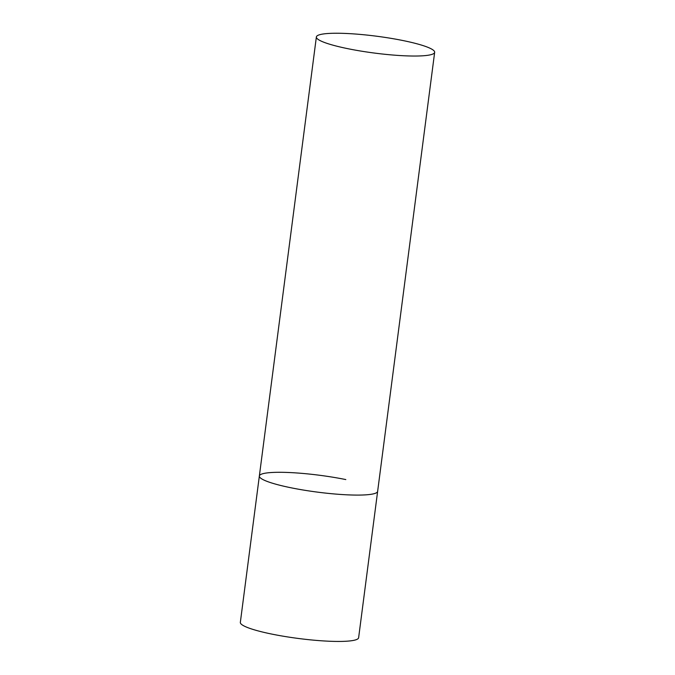<?xml version="1.0" encoding="UTF-8"?>
<svg xmlns="http://www.w3.org/2000/svg" width="675" height="675" viewBox="0 0 675 675"><rect width="100%" height="100%" fill="white"/><g stroke="black" fill="none" stroke-linecap="round" stroke-linejoin="round"><path stroke-width="1.01" d="M434.658 52.321A59.636 8.497 7.4 0 0 390.108 38.197A59.636 8.497 7.4 0 0 323.047 34.012A59.636 8.497 7.4 0 0 316.373 36.956A59.636 8.497 7.4 0 0 360.923 51.081A59.636 8.497 7.4 0 0 427.984 55.266A59.636 8.497 7.4 0 0 434.658 52.321L358.627 637.723A59.636 8.497 -172.6 0 1 272.16 634.163A59.636 8.497 -172.6 0 1 240.342 622.367L259.352 476.01A59.636 8.497 7.4 0 0 303.893 490.134A59.636 8.497 7.4 0 0 370.955 494.319A59.636 8.497 7.4 0 0 377.637 491.375A59.636 8.497 -172.6 0 1 291.17 487.814A59.636 8.497 -172.6 0 1 259.352 476.01A59.636 8.497 -172.6 0 1 345.811 479.571M259.352 476.01L316.373 36.956"/></g></svg>
